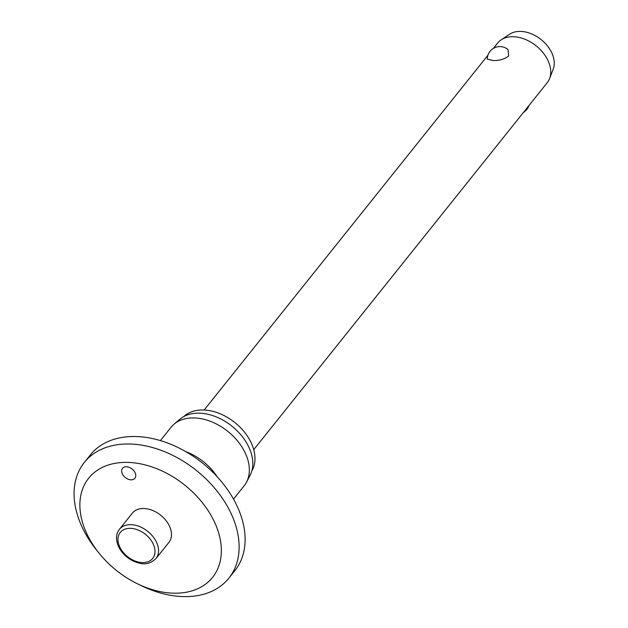 <?xml version="1.0" encoding="UTF-8"?>
<svg xmlns="http://www.w3.org/2000/svg" width="628" height="628" viewBox="0 0 628 628"><rect width="100%" height="100%" fill="white"/><g stroke="black" fill="none" stroke-linecap="round" stroke-linejoin="round"><path stroke-width="0.94" d="M176.9 593.185A79.356 54.667 -141.3 0 0 216.299 526.185A79.356 54.667 -141.3 0 0 124.32 462.396A79.356 54.667 -141.3 0 0 98.886 552.954A79.356 54.667 -141.3 0 0 137.43 583.781A79.356 54.667 -141.3 0 0 176.9 593.185M137.43 583.781L141.222 585.626A92.575 63.781 -141.3 0 0 187.27 596.6A92.575 63.781 -141.3 0 0 228.898 578.129A92.575 63.781 -141.3 0 0 218.442 492.862A92.575 63.781 -141.3 0 0 125.93 444.012A92.575 63.781 -141.3 0 0 84.301 462.483A92.575 63.781 -141.3 0 0 96.249 549.657L98.886 552.954M228.898 578.129L234.88 570.64A92.575 63.781 -141.3 0 0 224.431 485.381A92.575 63.781 -141.3 0 0 131.911 436.523A92.575 63.781 -141.3 0 0 90.283 454.994L84.301 462.483M233.514 499.095L244.174 485.766A46.817 32.256 -141.3 0 0 246.537 482.139A46.817 32.256 -141.3 0 0 236.968 440.267A46.817 32.256 -141.3 0 0 192.097 417.934A46.817 32.256 -141.3 0 0 174.066 424.175A46.817 32.256 -141.3 0 0 171.052 427.275L160.391 440.605M246.537 482.139L250.093 475.333A45.334 31.227 -141.3 0 0 240.822 434.788A45.334 31.227 -141.3 0 0 197.38 413.169A45.334 31.227 -141.3 0 0 179.922 419.214L174.066 424.175M251.836 470.921A43.748 30.136 -141.3 0 0 243.915 431.436A43.748 30.136 -141.3 0 0 201.502 409.99A43.748 30.136 -141.3 0 0 183.847 416.537M131.331 479.831A7.936 5.464 38.7 0 1 123.402 475.647A7.936 5.464 38.7 0 1 122.507 468.339A7.936 5.464 38.7 0 1 126.071 466.753A7.936 5.464 38.7 0 1 133.999 470.945A7.936 5.464 38.7 0 1 134.894 478.253A7.936 5.464 38.7 0 1 131.331 479.831M119.391 529.341L132.327 513.17A23.409 16.124 38.7 0 1 142.854 508.499A23.409 16.124 38.7 0 1 166.247 520.855A23.409 16.124 38.7 0 1 168.893 542.411L155.956 558.582A23.409 16.124 -141.3 0 0 157.055 543.487A23.409 16.124 -141.3 0 0 129.918 524.67A23.409 16.124 -141.3 0 0 119.391 529.341C116.109 533.572 115.654 538.918 118.033 545.371C121.055 552.35 126.236 557.633 133.568 561.228C140.146 563.716 147.148 566.605 155.956 558.582M253.736 449.672L547.231 82.7A31.738 21.87 -141.3 0 0 549.586 78.563A31.738 21.87 -141.3 0 0 541.493 50.884A31.738 21.87 -141.3 0 0 511.93 36.722A31.738 21.87 -141.3 0 0 501.175 39.839A31.738 21.87 -141.3 0 0 497.659 43.049L493.38 48.403M492.886 60.523L487.297 59.126A12.591 12.591 0 0 1 508.036 49.581L508.68 55.971C504.559 59.22 499.291 60.735 492.886 60.523M549.586 78.563L553.221 69.056A28.566 19.68 -141.3 0 0 545.936 44.148A28.566 19.68 -141.3 0 0 519.325 31.4A28.566 19.68 -141.3 0 0 509.646 34.21L501.175 39.839M129.596 528.344A20.763 14.303 -141.3 0 0 119.289 545.881A20.763 14.303 -141.3 0 0 143.357 562.57A20.763 14.303 -141.3 0 0 153.664 545.041A20.763 14.303 -141.3 0 0 129.596 528.344M217.335 476.935A46.817 32.256 -141.3 0 0 185.558 451.524M487.94 55.201L204.155 410.021M523.462 112.42A12.591 12.591 0 0 0 528.902 105.622"/></g></svg>
